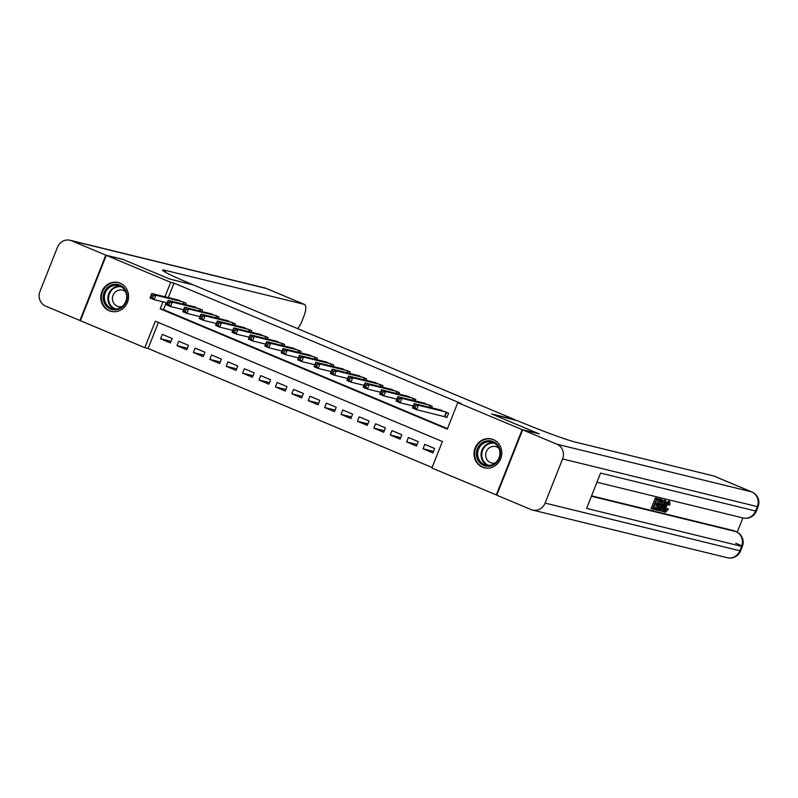<?xml version="1.0" encoding="UTF-8"?>
<svg xmlns="http://www.w3.org/2000/svg" width="798" height="798" viewBox="0 0 798 798"><rect width="100%" height="100%" fill="white"/><g stroke="black" fill="none" stroke-linecap="round" stroke-linejoin="round"><path stroke-width="1.2" d="M120.129 283.18A14.843 13.855 103.8 0 1 127.84 301.295A14.843 13.855 103.8 0 1 111.151 311.37A14.843 13.855 103.8 0 1 109.216 310.731A14.843 13.855 103.8 0 1 101.516 292.617A14.843 13.855 103.8 0 1 118.204 282.542A14.843 13.855 103.8 0 1 120.129 283.18M493.354 439.598A14.843 13.855 103.8 0 1 501.054 457.713A14.843 13.855 103.8 0 1 484.366 467.788A14.843 13.855 103.8 0 1 482.441 467.149A14.843 13.855 103.8 0 1 474.74 449.035A14.843 13.855 103.8 0 1 491.428 438.96A14.843 13.855 103.8 0 1 493.354 439.598M496.805 495.119L431.898 468.007L442.381 441.503L155.291 321.185L144.797 347.679L80.408 320.696L106.284 255.34L170.682 282.322L164.967 296.756M158.403 322.492L148.109 348.487L432.087 467.508M148.109 348.487L144.797 347.679M185.555 304.656L186.143 303.16L176.119 299.489M201.954 311.539L202.552 310.033L192.527 306.362M218.363 318.412L218.951 316.916L208.936 313.245M234.772 325.285L235.36 323.789L225.335 320.118M251.171 332.158L251.769 330.661L241.744 326.99M267.579 339.04L268.168 337.534L258.143 333.873M283.988 345.913L284.577 344.417L274.552 340.746M300.387 352.786L300.986 351.29L290.961 347.619M316.796 359.669L317.385 358.162L307.36 354.492M333.195 366.541L333.793 365.045L323.769 361.374M349.604 373.414L350.202 371.918L340.177 368.247M366.013 380.287L366.601 378.791L356.576 375.12M382.412 387.17L383.01 385.663L372.985 382.003M398.82 394.042L399.419 392.546L389.394 388.875M415.229 400.915L415.818 399.419L405.793 395.748M431.628 407.798L432.227 406.292L422.202 402.621M433.514 451.349L423.05 448.785L432.895 452.915L434.641 448.496L424.795 444.376L423.05 448.785M417.105 444.476L406.651 441.912L416.486 446.042L418.242 441.623L408.396 437.494L406.651 441.912M400.706 437.603L390.242 435.04L400.087 439.159L401.833 434.75L391.988 430.621L390.242 435.04M384.297 430.721L373.833 428.157L383.678 432.287L385.424 427.868L375.589 423.748L373.833 428.157M367.888 423.848L357.434 421.284L367.27 425.414L369.025 420.995L359.18 416.865L357.434 421.284M351.489 416.975L341.025 414.411L350.871 418.531L352.616 414.122L342.771 409.992L341.025 414.411M335.08 410.092L324.616 407.539L334.462 411.658L336.207 407.249L326.372 403.12L324.616 407.539M318.681 403.219L308.218 400.656L318.053 404.786L319.808 400.367L309.963 396.247L308.218 400.656M302.272 396.347L291.809 393.783L301.654 397.913L303.4 393.494L293.554 389.364L291.809 393.783M285.864 389.474L275.4 386.91L285.245 391.03L286.991 386.621L277.155 382.491L275.4 386.91M269.465 382.591L259.001 380.038L268.836 384.157L270.592 379.738L260.746 375.619L259.001 380.038M253.056 375.718L242.592 373.155L252.437 377.284L254.183 372.866L244.338 368.746L242.592 373.155M236.647 368.846L226.183 366.282L236.028 370.412L237.774 365.993L227.939 361.863L226.183 366.282M220.248 361.963L209.784 359.409L219.63 363.529L221.375 359.12L211.53 354.99L209.784 359.409M203.839 355.09L193.375 352.526L203.221 356.656L204.966 352.237L195.121 348.118L193.375 352.526M187.43 348.217L176.966 345.654L186.812 349.783L188.567 345.364L178.722 341.235L176.966 345.654M172.159 338.492L162.313 334.362L160.568 338.781L170.413 342.901L172.159 338.492M162.952 301.824L160.189 308.816L447.279 429.144L457.773 402.651L461.084 403.459L173.994 283.13L168.278 297.574M166.263 302.642L163.5 309.634L447.479 428.646M444.007 416.386L446.88 417.583L448.626 413.174L438.611 409.504M106.284 255.34L122.842 259.39L170.014 279.16L193.196 284.836L514.73 419.618M514.74 419.598L491.558 413.923L538.69 433.763M538.72 433.683L522.161 429.633L496.286 494.989M173.994 283.13L170.682 282.322M457.773 402.651L522.161 429.633M163.5 309.634L160.189 308.816M171.031 341.344L160.568 338.781M446.99 417.314L416.586 409.673L412.486 407.948L414.232 403.539L441.653 410.252M414.082 405.165L414.232 403.539L418.332 405.254L416.586 409.673L415.02 407.618L415.718 405.853L414.082 405.165L413.384 406.93L415.02 407.618M445.763 411.968L418.332 405.254L415.718 405.853M412.486 407.948L413.384 406.93M486.98 440.855A12.838 11.99 103.8 0 1 500.376 451.558A12.838 11.99 103.8 0 1 489.872 466.152A12.838 11.99 103.8 0 1 476.476 455.449A12.838 11.99 103.8 0 1 486.98 440.855M490.102 465.294A11.89 11.102 -76.2 0 0 499.877 454.012A11.89 11.102 -76.2 0 0 491.588 442.032A11.89 11.102 -76.2 0 0 487.418 441.873A11.89 11.102 -76.2 0 0 477.633 453.154A11.89 11.102 -76.2 0 0 485.932 465.134A11.89 11.102 -76.2 0 0 490.102 465.294M498.89 448.316A8.469 7.9 -76.2 0 0 495.608 446.541A8.469 7.9 -76.2 0 0 492.635 446.431A8.469 7.9 -76.2 0 0 485.673 454.461A8.469 7.9 -76.2 0 0 491.578 462.99A8.469 7.9 -76.2 0 0 494.551 463.109A8.469 7.9 -76.2 0 0 495.309 462.94M493.812 439.798A14.743 13.766 -76.2 0 0 491.937 439.179A14.743 13.766 -76.2 0 0 486.76 438.98A14.743 13.766 -76.2 0 0 474.64 452.975A14.743 13.766 -76.2 0 0 484.925 467.828A14.743 13.766 -76.2 0 0 486.88 468.147M113.755 284.437A12.838 11.99 103.8 0 1 127.151 295.14A12.838 11.99 103.8 0 1 116.658 309.734A12.838 11.99 103.8 0 1 103.251 299.031A12.838 11.99 103.8 0 1 113.755 284.437M116.877 308.876A11.89 11.102 -76.2 0 0 126.653 297.594A11.89 11.102 -76.2 0 0 118.363 285.614A11.89 11.102 -76.2 0 0 114.194 285.455A11.89 11.102 -76.2 0 0 104.418 296.736A11.89 11.102 -76.2 0 0 112.708 308.716A11.89 11.102 -76.2 0 0 116.877 308.876M125.675 291.898A8.469 7.9 -76.2 0 0 122.383 290.123A8.469 7.9 -76.2 0 0 119.421 290.013A8.469 7.9 -76.2 0 0 112.458 298.043A8.469 7.9 -76.2 0 0 118.363 306.572A8.469 7.9 -76.2 0 0 121.326 306.681A8.469 7.9 -76.2 0 0 122.094 306.522M120.598 283.38A14.743 13.766 -76.2 0 0 118.712 282.761A14.743 13.766 -76.2 0 0 113.545 282.562A14.743 13.766 -76.2 0 0 101.416 296.557A14.743 13.766 -76.2 0 0 111.7 311.4A14.743 13.766 -76.2 0 0 113.655 311.729M664.485 510.57L666.649 508.196L668.385 509.224L665.362 512.356L663.447 511.338M665.173 504.097L668.564 501.024M665.362 512.356C664.255 511.777 664.375 509.782 665.712 506.391C667.018 503.149 668.345 501.513 669.662 501.483L669.971 504.944L667.976 504.575L667.836 502.151M662.3 503.099L664.036 500.027L665.981 500.735L663.357 511.718L662.759 511.578L663.607 508.206L661.911 507.787L660.165 510.939L659.567 510.79L665.342 500.575L665.981 500.735M662.759 511.578L661.452 511.019L662.24 507.867M657.542 503.588L657.053 504.815L654.968 504.296L653.512 507.967L655.856 508.545L655.377 509.762L652.475 509.054L651.158 508.506L655.358 497.902L659.467 499.139L658.988 500.366L656.744 499.817L655.447 503.079L657.542 503.588L655.537 502.87M653.602 507.757L655.856 508.545M591.567 495.857L733.482 530.59A11.411 4.05 -67.3 0 1 733.701 530.67A11.411 4.05 -67.3 0 1 733.901 530.77M737.212 532.196L742.858 517.942M655.268 508.296L656.684 504.715M657.183 503.438L658.46 500.236M658.968 498.93L661.023 499.458M522.65 429.843L496.775 495.199L531.069 509.563A11.411 10.653 -76.2 0 0 532.545 510.052A11.411 10.653 -76.2 0 0 545.104 503.089L562.59 458.93A11.411 10.653 -76.2 0 0 556.944 444.207L522.65 429.843L539.219 433.893L491.718 413.992L517.693 420.835A47.561 2.494 21.6 0 0 575.268 442.072L713.701 475.967A11.411 4.05 -67.3 0 1 713.921 476.037A11.411 4.05 -67.3 0 1 714.12 476.137M556.944 444.207L751.686 491.887A11.411 10.653 103.8 0 1 757.332 506.61L755.586 511.019L600.585 473.074L586.6 508.406L741.591 546.351L739.846 550.77A11.411 10.653 103.8 0 1 727.287 557.732L532.545 510.052M652.475 509.054L656.664 498.451L655.358 497.902M656.664 498.451L659.467 499.139M657.562 510.301L656.136 509.952L660.335 499.349L662.34 500.007L662.609 500.915L661.522 505.393C660.185 508.785 658.869 510.421 657.562 510.301M660.385 499.139L662.34 500.007M657.183 508.865L659.238 508.545L660.973 505.234L661.791 501.294L661.213 500.915L660.415 500.715L657.183 508.865M656.694 508.516L657.931 507.997L659.657 504.685L660.475 500.735L661.213 500.915M656.136 509.952L655.417 509.653M660.335 499.349L659.018 498.8M658.001 509.064L657.233 508.745M659.238 508.545L657.931 507.997M660.973 505.234L659.657 504.685M660.475 500.735L659.906 500.356M664.126 503.767L662.559 506.6L663.916 506.939L665.173 501.882L664.126 503.767M659.567 510.79L658.31 510.261M665.342 500.575L664.036 500.027M663.916 506.939L662.669 506.411M669.283 505.124L669.153 502.7L666.27 506.531C665.243 508.994 665.083 510.53 665.801 511.119L665.662 511.069M665.722 511.099L667.966 508.745M665.712 506.391L664.724 505.982M105.795 255.131L122.353 259.18L169.844 279.091L193.036 284.766L190.243 283.599A47.561 2.494 -158.4 0 1 162.583 270.143A47.561 2.494 -158.4 0 1 165.785 270.462L304.228 304.347L266.253 288.437L71.511 240.757L105.795 255.131L79.92 320.487L80.438 320.616M71.511 240.757A11.411 10.653 -76.2 0 0 70.025 240.268A11.411 10.653 -76.2 0 0 57.466 247.23L39.98 291.39A11.411 10.653 -76.2 0 0 45.636 306.113L79.92 320.487M297.594 328.586A11.411 4.05 112.7 0 0 301.943 321.135L304.008 315.918A11.411 4.05 112.7 0 0 304.447 304.417A11.411 4.05 112.7 0 0 304.228 304.347M413.264 405.992L400.187 402.791L396.077 401.075L397.833 396.656L425.254 403.369M397.673 398.292L397.833 396.656L401.933 398.382L400.187 402.791L398.611 400.746L399.319 398.98L397.673 398.292L396.975 400.057L398.611 400.746M429.354 405.095L401.933 398.382L399.319 398.98M396.077 401.075L396.975 400.057M396.855 399.12L383.778 395.918L379.678 394.202L381.424 389.783L408.845 396.496M381.264 391.409L381.424 389.783L385.524 391.499L383.778 395.918L382.212 393.863L382.91 392.097L381.264 391.409L380.566 393.175L382.212 393.863M412.945 398.212L385.524 391.499L382.91 392.097M379.678 394.202L380.566 393.175M380.447 392.247L367.369 389.045L363.27 387.319L365.015 382.91L392.446 389.624M364.866 384.536L365.015 382.91L369.125 384.626L367.369 389.045L365.803 386.99L366.501 385.225L364.866 384.536L364.167 386.302L365.803 386.99M396.546 391.339L369.125 384.626L366.501 385.225M363.27 387.319L364.167 386.302M364.048 385.364L350.97 382.162L346.861 380.447L348.616 376.028L376.038 382.741M348.457 377.663L348.616 376.028L352.716 377.753L350.97 382.162L349.404 380.117L350.103 378.352L348.457 377.663L347.758 379.429L349.404 380.117M380.137 384.466L352.716 377.753L350.103 378.352M346.861 380.447L347.758 379.429M347.639 378.491L334.561 375.289L330.462 373.574L332.207 369.155L359.629 375.868M332.058 370.791L332.207 369.155L336.307 370.88L334.561 375.289L332.995 373.245L333.694 371.469L332.058 370.791L331.35 372.556L332.995 373.245M363.728 377.584L336.307 370.88L333.694 371.469M330.462 373.574L331.35 372.556M331.23 371.619L318.153 368.417L314.053 366.701L315.799 362.282L343.23 368.995M315.649 363.908L315.799 362.282L319.908 363.998L318.153 368.417L316.587 366.362L317.285 364.596L315.649 363.908L314.951 365.674L316.587 366.362M347.329 370.711L319.908 363.998L317.285 364.596M314.053 366.701L314.951 365.674M314.831 364.746L301.754 361.544L297.654 359.818L299.4 355.409L326.821 362.122M299.24 357.035L299.4 355.409L303.499 357.125L301.754 361.544L300.188 359.489L300.886 357.723L299.24 357.035L298.542 358.801L300.188 359.489M330.921 363.838L303.499 357.125L300.886 357.723M297.654 359.818L298.542 358.801M298.422 357.863L285.345 354.661L281.245 352.945L282.991 348.526L310.412 355.24M282.841 350.162L282.991 348.526L287.09 350.252L285.345 354.661L283.779 352.616L284.477 350.851L282.841 350.162L282.143 351.928L283.779 352.616M314.522 356.965L287.09 350.252L284.477 350.851M281.245 352.945L282.143 351.928M282.023 350.99L268.936 347.788L264.836 346.073L266.592 341.654L294.013 348.367M266.432 343.28L266.592 341.654L270.692 343.369L268.936 347.788L267.37 345.734L268.068 343.968L266.432 343.28L265.734 345.055L267.37 345.734M298.113 350.083L270.692 343.369L268.068 343.968M264.836 346.073L265.734 345.055M265.614 344.118L252.537 340.916L248.437 339.19L250.183 334.781L277.604 341.494M250.023 336.407L250.183 334.781L254.283 336.497L252.537 340.916L250.971 338.861L251.669 337.095L250.023 336.407L249.325 338.172L250.971 338.861M281.704 343.21L254.283 336.497L251.669 337.095M248.437 339.19L249.325 338.172M249.205 337.235L236.128 334.043L232.028 332.317L233.774 327.898L261.195 334.611M233.624 329.534L233.774 327.898L237.874 329.624L236.128 334.043L234.562 331.988L235.26 330.222L233.624 329.534L232.926 331.3L234.562 331.988M265.305 336.337L237.874 329.624L235.26 330.222M232.028 332.317L232.926 331.3M232.807 330.362L219.719 327.16L215.62 325.444L217.375 321.025L244.796 327.739M217.216 322.661L217.375 321.025L221.475 322.751L219.719 327.16L218.153 325.115L218.861 323.35L217.216 322.661L216.517 324.427L218.153 325.115M248.896 329.464L221.475 322.751L218.861 323.35M215.62 325.444L216.517 324.427M216.398 323.489L203.32 320.287L199.221 318.572L200.966 314.153L228.388 320.866M200.807 315.779L200.966 314.153L205.066 315.868L203.32 320.287L201.754 318.232L202.453 316.467L200.807 315.779L200.108 317.544L201.754 318.232M232.487 322.582L205.066 315.868L202.453 316.467M199.221 318.572L200.108 317.544M199.989 316.616L186.912 313.415L182.812 311.689L184.557 307.28L211.979 313.993M184.408 308.906L184.557 307.28L188.657 308.996L186.912 313.415L185.345 311.36L186.044 309.594L184.408 308.906L183.71 310.671L185.345 311.36M216.088 315.709L188.657 308.996L186.044 309.594M182.812 311.689L183.71 310.671M183.59 309.734L170.513 306.532L166.403 304.816L168.159 300.397L195.58 307.11M167.999 302.033L168.159 300.397L172.258 302.123L170.513 306.532L168.937 304.487L169.645 302.721L167.999 302.033L167.301 303.799L168.937 304.487M199.68 308.836L172.258 302.123L169.645 302.721M166.403 304.816L167.301 303.799M167.181 302.861L154.104 299.659L150.004 297.943L151.75 293.524L179.171 300.238M151.59 295.15L151.75 293.524L155.849 295.24L154.104 299.659L152.538 297.604L153.236 295.839L151.59 295.15L150.892 296.926L152.538 297.604M183.271 301.953L155.849 295.24L153.236 295.839M150.004 297.943L150.892 296.926M446.611 412.327L444.905 416.626M446.262 412.177L444.536 416.516M487.688 465.404A11.89 11.102 103.8 0 1 481.184 453.055A11.89 11.102 103.8 0 1 490.87 442.72A11.89 11.102 103.8 0 1 493.274 442.611M494.361 443.159A11.501 10.733 -76.2 0 0 491.239 443.179A11.501 10.733 -76.2 0 0 481.822 453.603A11.501 10.733 -76.2 0 0 488.915 465.424M114.473 308.986A11.89 11.102 103.8 0 1 107.959 296.637A11.89 11.102 103.8 0 1 117.645 286.302A11.89 11.102 103.8 0 1 120.049 286.183M121.146 286.741A11.501 10.733 -76.2 0 0 118.014 286.761A11.501 10.733 -76.2 0 0 108.598 297.185A11.501 10.733 -76.2 0 0 115.69 308.996M545.104 503.089L739.846 550.77A11.411 0.599 21.6 0 0 740.614 550.839L742.359 546.43A11.411 0.599 -158.4 0 1 741.591 546.351A11.411 10.653 103.8 0 0 735.946 531.628L733.482 530.59M596.964 482.231L743.028 517.982A11.411 10.653 103.8 0 0 755.586 511.019A11.411 0.599 21.6 0 0 756.354 511.099L758.1 506.68A11.411 0.599 -158.4 0 1 757.332 506.61L562.59 458.93M758.1 506.68A11.411 11.411 0 0 0 751.896 491.957A11.411 4.05 112.7 0 0 751.686 491.887L713.701 475.967M591.408 496.246L735.946 531.628A11.411 4.05 112.7 0 1 736.165 531.697L733.701 530.67M735.726 543.199A11.411 0.599 -158.4 0 1 742.359 546.43A11.411 11.411 0 0 0 736.165 531.697M664.634 504.057L664.096 503.827M165.136 272.108L165.785 270.462M304.447 304.417L266.462 288.507A11.411 11.411 0 0 0 264.766 287.948A11.411 10.653 103.8 0 1 266.253 288.437A11.411 4.05 -67.3 0 1 266.462 288.507A11.411 4.05 -67.3 0 1 266.672 288.607M430.202 405.444L429.484 407.269M429.853 405.304L429.115 407.18M413.803 398.571L413.075 400.397M413.444 398.421L412.706 400.297M397.394 391.698L396.676 393.514M397.045 391.549L396.297 393.424M380.985 384.816L380.267 386.641M380.636 384.676L379.898 386.551M364.586 377.943L363.858 379.768M364.227 377.793L363.489 379.678M348.177 371.07L347.459 372.885M347.828 370.92L347.08 372.796M331.769 364.197L331.05 366.013M331.419 364.048L330.681 365.923M315.37 357.314L314.641 359.14M315.011 357.175L314.272 359.05M298.961 350.442L298.243 352.267M298.612 350.292L297.863 352.167M282.552 343.569L281.834 345.384M282.203 343.419L281.465 345.295M266.153 336.696L265.435 338.512M265.804 336.547L265.056 338.422M249.744 329.813L249.026 331.639M249.395 329.664L248.647 331.549M233.335 322.941L232.617 324.756M232.986 322.791L232.248 324.666M216.936 316.068L216.218 317.883M216.587 315.918L215.839 317.794M200.527 309.185L199.809 311.011M200.178 309.045L199.44 310.921M184.129 302.312L183.4 304.138M183.769 302.163L183.031 304.038M484.925 467.828L485.912 468.067M491.937 439.179L492.925 439.429M111.7 311.4L112.688 311.649M118.712 282.761L119.7 283.001M751.896 491.957L713.921 476.037M743.028 517.982A11.411 11.411 0 0 0 756.354 511.099M727.287 557.732A11.411 11.411 0 0 0 740.614 550.839M660.694 499.239L662.001 499.787M264.766 287.948L70.025 240.268"/></g></svg>
